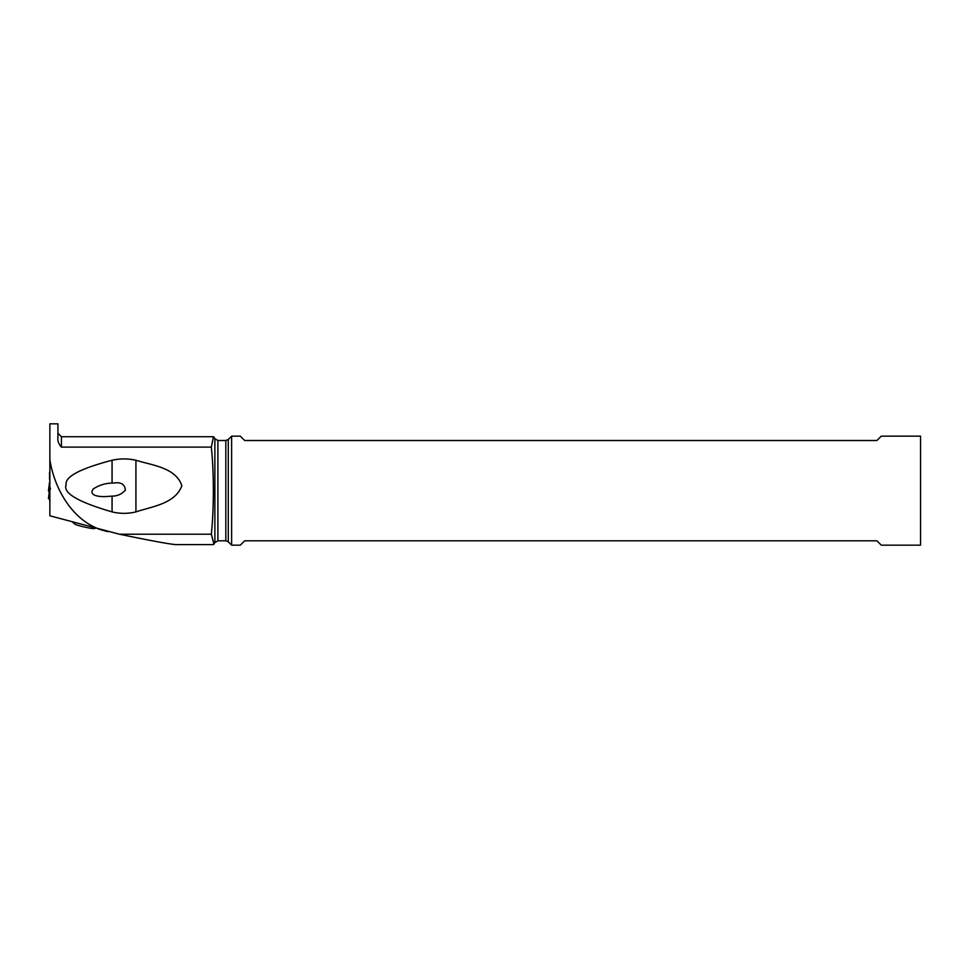 <?xml version="1.0" encoding="UTF-8"?>
<svg xmlns="http://www.w3.org/2000/svg" width="969" height="969" viewBox="0 0 969 969"><rect width="100%" height="100%" fill="white"/><g stroke="black" fill="none" stroke-linecap="round" stroke-linejoin="round"><path stroke-width="1.45" d="M49.867 479.825L49.867 472.109M49.867 500.258L49.54 498.635L49.54 500.258M49.54 472.169L49.54 479.776M49.564 489.817L50.412 488.194L48.45 498.563L49.867 498.635L49.867 494.36M48.45 498.563L49.322 498.635L48.45 498.563L49.564 489.781M49.54 489.333L48.886 491.61A36.192 3.149 180 0 1 49.31 491.852A36.192 3.149 180 0 0 48.886 491.61L48.45 490.738L49.322 490.665M213.471 436.789L211.327 447.109L61.422 447.109C58.6 443.996 57.437 440.762 57.934 437.419L57.934 423.828L49.867 423.828L49.867 515.799L119.417 534.21L211.327 534.21L213.931 544.154M213.555 544.602L176.261 544.602C171.392 544.493 152.436 541.029 119.417 534.21M49.867 459.73C54.712 490.653 74.892 525.331 108.431 531.69L98.329 528.989M211.327 447.109C212.647 459.669 213.325 474.192 213.362 490.665C213.325 507.126 212.647 521.637 211.327 534.21M112.065 511.886C120.011 513.824 127.969 513.824 135.926 511.886L135.926 460.251C127.981 458.482 120.023 458.482 112.065 460.251C80.003 468.657 64.705 476.821 66.158 484.766C62.682 492.93 77.98 501.966 112.065 511.886L112.065 496.116L106.651 496.503C102.157 496.976 87.695 496.455 93.206 488.994C98.862 485.239 105.149 483.265 112.065 483.059L112.537 483.034M135.926 460.251C152.06 465.338 175.91 467.482 181.857 485.796C175.014 503.892 152.024 506.496 135.926 511.886M231.615 490.665L231.615 545.172L240.312 545.172L244.672 540.811L876.945 540.811L881.305 545.172L920.55 545.172L920.55 436.147L881.305 436.147L876.945 440.507L244.672 440.507L240.312 436.147L231.615 436.147L231.615 490.665M112.065 460.251L112.065 483.059L114.512 482.937C121.21 482.053 124.819 484.452 125.376 490.12C121.84 494.142 117.406 496.14 112.065 496.116M74.734 523.914C74.189 524.919 94.393 529.607 94.284 528.444M49.576 482.114L48.886 491.61M48.45 490.738L49.54 482.368M213.555 436.716L61.422 436.716L61.422 447.109M214.876 438.763L217.904 440.507L217.904 540.811L214.876 542.555L214.876 438.763L213.943 437.152M217.904 540.811L225.813 540.811L225.813 440.507L217.904 440.507M225.813 440.507L228.272 439.49L228.272 541.828L231.615 545.172M61.422 436.716L57.934 433.228M214.876 542.555L213.943 544.166M225.813 540.811L228.272 541.828M228.272 439.49L231.615 436.147M74.879 524.108L72.287 521.94M94.066 528.565L95.531 528.25"/></g></svg>
